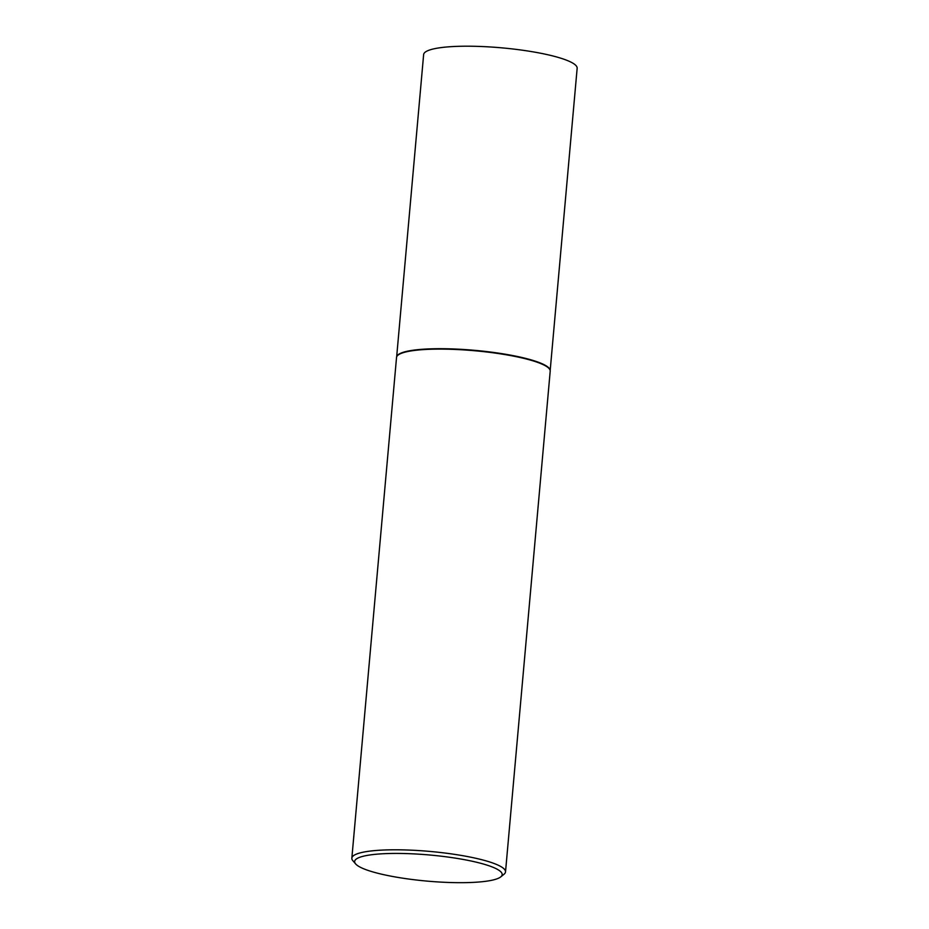 <?xml version="1.0" encoding="UTF-8"?>
<svg xmlns="http://www.w3.org/2000/svg" width="929" height="929" viewBox="0 0 929 929"><rect width="100%" height="100%" fill="white"/><g stroke="black" fill="none" stroke-linecap="round" stroke-linejoin="round"><path stroke-width="1.39" d="M355.644 863.924L352.881 860.73A77.142 13.656 5.1 0 1 351.847 858.175L396.532 357.479A77.142 13.656 5.1 0 1 396.602 357.061L396.718 356.631A77.061 13.645 5.1 0 1 413.66 350.152A77.061 13.645 5.1 0 1 498.385 353.125A77.061 13.645 5.1 0 1 550.165 370.334L550.2 370.764A77.142 13.656 5.1 0 1 550.2 371.194L505.515 871.89A77.142 13.656 5.1 0 1 504.041 874.224L500.754 876.883A74.053 13.111 -174.9 0 0 459.692 858.837A74.053 13.111 -174.9 0 0 370.996 854.819A74.053 13.111 -174.9 0 0 355.644 863.924A74.053 13.111 -174.9 0 0 409.666 879.171A74.053 13.111 -174.9 0 0 485.821 881.284A74.053 13.111 -174.9 0 0 500.754 876.883M396.66 356.852L423.636 54.579A77.061 13.645 5.1 0 1 440.66 47.658A77.061 13.645 5.1 0 1 526.534 50.805A77.061 13.645 5.1 0 1 577.153 68.281L550.177 370.543M396.602 357.061A77.142 13.656 5.1 0 1 413.568 350.558A77.142 13.656 5.1 0 1 498.374 353.543A77.142 13.656 5.1 0 1 550.2 370.764M351.847 858.175A77.142 13.656 5.1 0 1 368.883 851.243A77.142 13.656 5.1 0 1 454.838 854.401A77.142 13.656 5.1 0 1 505.515 871.89"/></g></svg>
